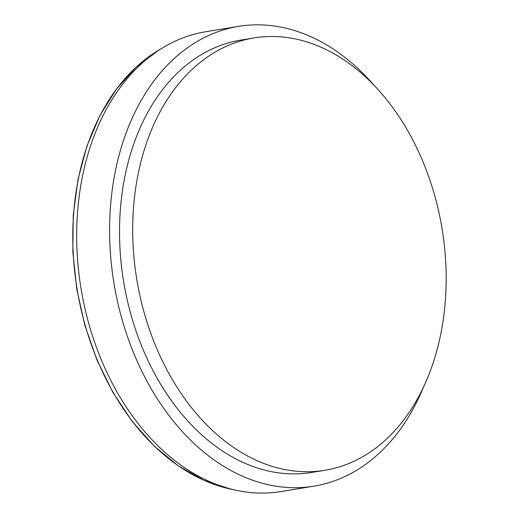 <?xml version="1.0" encoding="UTF-8"?>
<svg xmlns="http://www.w3.org/2000/svg" width="519" height="519" viewBox="0 0 519 519"><rect width="100%" height="100%" fill="white"/><g stroke="black" fill="none" stroke-linecap="round" stroke-linejoin="round"><path stroke-width="0.78" d="M374.063 85.291A232.973 164.542 80.7 0 0 238.636 26.359L205.719 31.743A232.973 164.542 80.7 0 0 163.68 47.223A232.973 164.542 80.7 0 0 80.977 288.24A232.973 164.542 80.7 0 0 236.216 490.306A232.973 164.542 80.7 0 0 280.993 491.564L313.911 486.18A232.973 164.542 80.7 0 0 423.478 387.135M238.636 26.359A232.973 164.542 80.7 0 0 113.888 282.849A232.973 164.542 80.7 0 0 313.911 486.18M254.044 37.919L240.881 40.073A219.07 154.727 80.7 0 0 123.574 281.266A219.07 154.727 80.7 0 0 311.66 472.459L324.829 470.305A219.07 154.727 80.7 0 0 430.017 180.424A219.07 154.727 80.7 0 0 254.044 37.919A219.07 154.727 80.7 0 0 136.744 279.112A219.07 154.727 80.7 0 0 324.829 470.305M230.916 489.164L204.149 480.386L178.322 465.867L154.104 446.003L132.124 421.324L112.941 392.481L97.059 360.231L84.882 325.4L76.734 288.934L72.829 251.76L73.263 214.872L78.032 179.243L87.017 145.787L99.979 115.393L116.6 88.846L136.452 66.847L159.022 49.993A230.916 163.089 80.7 0 0 77.046 288.882A230.916 163.089 80.7 0 0 230.916 489.164L236.216 490.306M159.022 49.993L163.68 47.223"/></g></svg>
